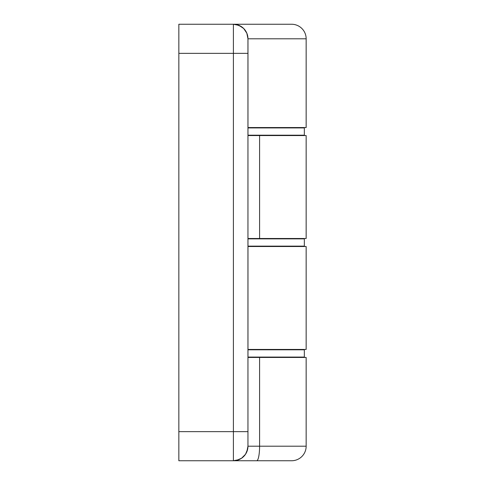 <?xml version="1.0" encoding="UTF-8"?>
<svg xmlns="http://www.w3.org/2000/svg" width="485" height="485" viewBox="0 0 485 485"><rect width="100%" height="100%" fill="white"/><g stroke="black" fill="none" stroke-linecap="round" stroke-linejoin="round"><path stroke-width="0.73" d="M247.956 39.909L247.956 38.8A14.55 14.55 0 0 0 233.406 24.25L178.844 24.25L178.844 53.35L233.406 53.35L233.406 431.65L178.844 431.65L178.844 53.35L233.406 53.35L233.406 24.25L291.606 24.25A14.55 14.55 0 0 1 306.156 38.8L247.974 38.8L306.156 38.8A14.55 14.55 0 0 0 291.606 24.25L178.844 24.25L178.844 460.75L233.406 460.75L238.972 459.641L236.243 460.471L241.488 458.301L238.972 459.641L241.488 458.301L245.507 454.281L247.677 449.037L246.847 451.765L247.956 446.2L247.956 41.249M306.108 349.442L247.974 349.442L306.156 349.442L306.156 246.501L247.974 246.501L306.108 246.501M306.108 127.555L247.974 127.555L306.156 127.555L306.156 38.8M239.966 460.75L291.606 460.75A14.55 14.55 0 0 0 306.156 446.2L259.596 446.2A14.55 2.91 90 0 1 256.686 460.75L291.606 460.75A14.55 14.55 0 0 0 306.156 446.2L247.956 446.2A14.55 14.55 0 0 1 233.406 460.75L233.406 431.65L178.844 431.65L178.844 460.75L256.686 460.75A14.55 2.91 -90 0 0 259.596 446.2L247.956 446.2A14.55 14.55 0 0 1 233.406 460.75L236.243 460.471M247.956 443.751L247.956 38.8L246.847 33.235L243.694 28.512L238.972 25.359L233.406 24.25L233.406 460.75L178.844 460.75L233.406 460.75M233.406 24.25L233.412 24.25A14.55 14.55 0 0 1 247.956 38.8L247.974 135.557L259.596 135.557L259.596 238.499L306.156 238.499L306.156 135.557L259.596 135.557L259.596 238.499L247.974 238.499L247.974 357.445L259.596 357.445L259.596 446.2L259.596 357.445L247.974 357.445L247.974 238.499L306.108 238.499M306.156 446.2L306.156 357.445L259.596 357.445L306.108 357.445M247.956 445.921L247.956 445.091M306.108 135.557L247.974 135.557L247.974 38.8L246.847 33.235L243.694 28.512L241.488 26.699L236.243 24.529L241.488 26.699M247.956 431.65L233.406 431.65L247.956 431.65M247.956 53.35L233.406 53.35L247.956 53.35M241.627 26.796L241.263 26.554M277.056 357.445L277.056 357.081L277.056 357.445M277.056 349.806L277.056 349.442L277.056 349.806M277.056 246.501L277.056 246.137L277.056 246.501M277.056 238.862L277.056 238.499L277.056 238.862M277.056 135.557L277.056 135.194L277.056 135.557M277.056 127.919L277.056 127.555L277.056 127.919M247.974 357.081L304.337 357.081L304.337 349.806L247.974 349.806M247.956 349.806L304.337 349.806L304.337 357.081L247.956 357.081M247.974 246.137L304.337 246.137L304.337 238.862L247.974 238.862M247.956 238.862L304.337 238.862L304.337 246.137L247.956 246.137M247.974 135.194L304.337 135.194L304.337 127.919L247.974 127.919M247.956 127.919L304.337 127.919L304.337 135.194L247.956 135.194M241.488 458.301L245.507 454.281L246.847 451.765M247.677 35.963L246.847 33.235"/></g></svg>
